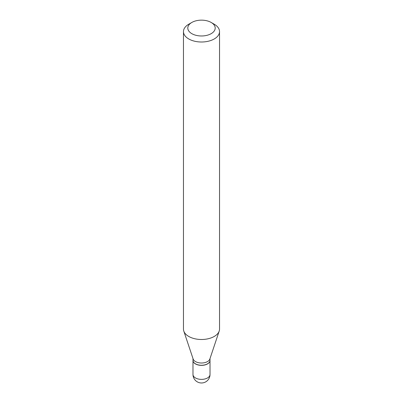 <?xml version="1.0" encoding="UTF-8"?>
<svg xmlns="http://www.w3.org/2000/svg" width="403" height="403" viewBox="0 0 403 403"><rect width="100%" height="100%" fill="white"/><g stroke="black" fill="none" stroke-linecap="round" stroke-linejoin="round"><path stroke-width="0.6" d="M192.992 360.393A8.513 4.912 0 0 0 192.987 360.453A8.513 4.912 0 0 0 195.48 363.924A8.513 4.912 0 0 0 204.759 364.992A8.513 4.912 0 0 0 210.013 360.453A8.513 4.912 0 0 0 210.008 360.393M192.987 358.564L192.987 360.332A8.513 4.912 0 0 0 195.48 363.808A8.513 4.912 0 0 0 207.52 363.808L207.52 363.808A8.513 4.912 0 0 0 210.013 360.332L210.013 358.564M188.75 24.235L191.808 22.467L188.75 24.235A18.034 10.413 0 0 0 183.466 31.595L183.466 329.085A18.034 10.413 0 0 0 183.793 331.054L193.143 359.028A8.513 4.912 0 0 0 199.006 362.796A8.513 4.912 0 0 0 207.52 361.572A8.513 4.912 0 0 0 209.857 359.028L219.207 331.054A18.034 10.413 0 0 0 219.534 329.085L219.534 31.595A18.034 10.413 0 0 0 214.25 24.235L211.192 22.467A13.702 7.914 0 0 0 191.808 22.467L191.808 22.467A13.702 7.914 0 0 0 191.808 33.656A13.702 7.914 0 0 0 211.192 33.656A13.702 7.914 0 0 0 211.192 22.467M195.536 363.838A8.367 4.831 0 0 0 195.586 363.869A8.367 4.831 0 0 0 207.414 363.869L207.414 363.869M183.466 31.595A18.034 10.413 0 0 0 194.599 41.212A18.034 10.413 0 0 0 214.25 38.955A18.034 10.413 0 0 0 219.534 31.595M183.793 331.054A18.034 10.413 0 0 0 196.216 339.039A18.034 10.413 0 0 0 214.25 336.445A18.034 10.413 0 0 0 219.207 331.054M210.013 374.468A8.513 8.513 0 0 1 205.757 381.837A8.513 8.513 0 0 1 192.987 374.468A8.513 4.912 0 0 0 195.48 377.943A8.513 4.912 0 0 0 207.52 377.943A8.513 4.912 0 0 0 210.013 374.468L210.013 360.453M192.987 374.468L192.987 360.453"/></g></svg>
